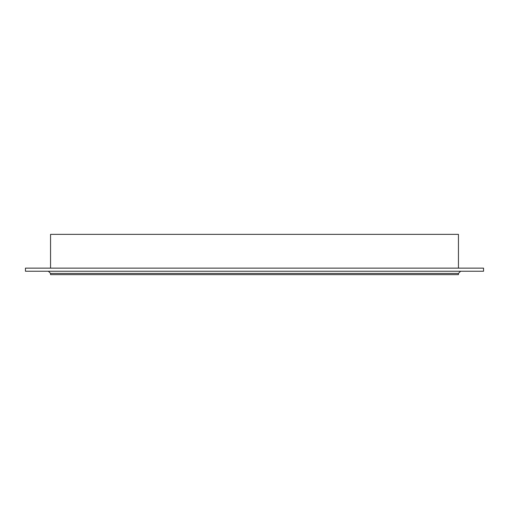 <?xml version="1.0" encoding="UTF-8"?>
<svg xmlns="http://www.w3.org/2000/svg" width="509" height="509" viewBox="0 0 509 509"><rect width="100%" height="100%" fill="white"/><g stroke="black" fill="none" stroke-linecap="round" stroke-linejoin="round"><path stroke-width="0.76" d="M458.444 273.409L458.444 274.644L50.556 274.644L50.556 273.409L458.444 273.409L460.613 271.24M483.55 271.24L25.45 271.24L25.45 268.135L483.55 268.135L483.55 271.24M458.444 268.135L458.444 234.356L50.556 234.356L50.556 268.135M50.556 273.409L48.387 271.24"/></g></svg>
